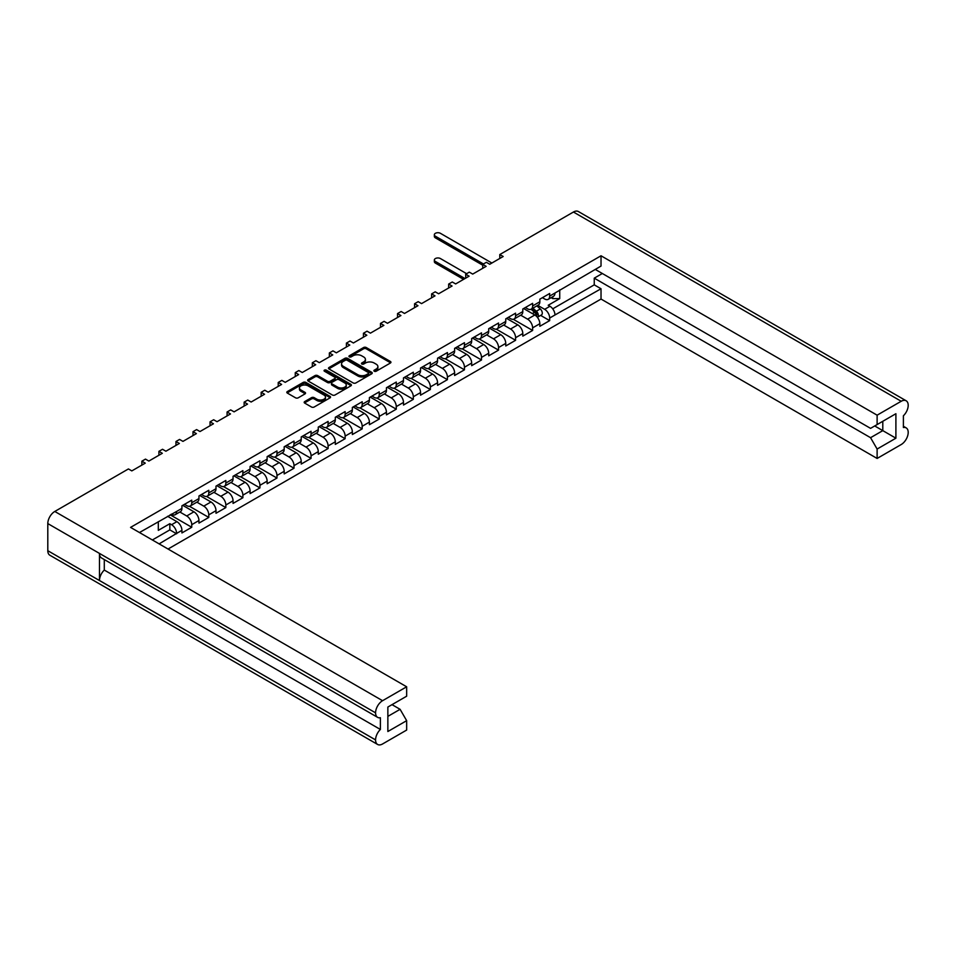 <?xml version="1.0" encoding="UTF-8"?>
<svg xmlns="http://www.w3.org/2000/svg" width="956" height="956" viewBox="0 0 956 956"><rect width="100%" height="100%" fill="white"/><g stroke="black" fill="none" stroke-linecap="round" stroke-linejoin="round"><path stroke-width="1.43" d="M374.274 371.251A1.326 0.765 0 0 0 376.15 371.251L390.395 363.017A1.9 1.099 0 0 0 390.944 362.252A1.9 1.099 0 0 0 390.395 361.476L366.268 347.542A1.9 1.099 0 0 0 363.579 347.542L349.334 355.763A1.326 0.765 0 0 0 351.21 356.851L353.063 355.787A6.071 3.501 0 0 1 361.631 355.787L363.65 356.947A6.071 3.501 0 0 1 365.419 359.42A6.071 3.501 0 0 1 363.65 361.906L361.81 362.969A1.326 0.765 0 0 0 363.686 364.045L365.527 362.981A6.071 3.501 0 0 1 374.107 362.981L376.114 364.14A6.071 3.501 0 0 1 377.895 366.626A6.071 3.501 0 0 1 376.114 369.1L374.274 370.163A1.326 0.765 0 0 0 374.274 371.251L374.274 370.163M311.501 397.66L304.725 401.568A1.9 1.099 0 0 0 304.175 402.345A1.9 1.099 0 0 0 304.725 403.109L311.501 407.017A1.9 1.099 0 0 0 314.177 407.017L329.999 397.887A1.9 1.099 0 0 0 330.561 397.11A1.9 1.099 0 0 0 329.999 396.346L305.872 382.412A1.9 1.099 0 0 0 303.183 382.412L287.374 391.542A1.9 1.099 0 0 0 286.812 392.319A1.9 1.099 0 0 0 287.374 393.095L295.547 397.815A1.9 1.099 0 0 0 298.224 397.815L305 393.908A1.9 1.099 0 0 0 305.55 393.131A1.9 1.099 0 0 0 305 392.354L300.949 390.012A5.067 2.928 0 0 1 299.455 387.945A5.067 2.928 0 0 1 302.586 385.244A5.067 2.928 0 0 1 308.119 385.877L324 395.043A5.067 2.928 0 0 1 325.482 397.11A5.067 2.928 0 0 1 322.351 399.823A5.067 2.928 0 0 1 316.83 399.19L314.177 397.66A1.9 1.099 0 0 0 311.501 397.66L311.501 398.915L304.725 402.823A1.9 1.099 0 0 0 304.522 402.966M128.427 468.942L54.791 511.46L382.567 700.7L406.659 686.79L130.566 527.389L601.025 255.778L877.118 415.179L901.209 401.269L573.433 212.029L499.797 254.547L503.179 256.495L489.747 264.262L486.353 262.303L482.756 264.382L486.138 266.342L472.706 274.097L469.312 272.137L465.703 274.229L469.097 276.176L455.654 283.932L452.272 281.984L448.663 284.063L452.057 286.023L438.613 293.779L435.231 291.819L431.622 293.898L435.004 295.858L421.572 303.614L418.178 301.666L414.581 303.745L417.963 305.705L404.519 313.46L401.138 311.501L397.529 313.58L400.923 315.54L387.479 323.295L384.097 321.347L380.488 323.427L383.87 325.375L370.438 333.142L367.044 331.182L363.447 333.262L366.829 335.221L353.397 342.977L350.004 341.029L346.395 343.108L349.788 345.056L336.345 352.824L332.963 350.864L329.354 352.943L332.748 354.903L319.304 362.659L315.922 360.699L312.313 362.79L315.695 364.738L302.263 372.505L298.87 370.546L295.273 372.625L298.654 374.585L285.211 382.34L281.829 380.38L278.22 382.472L281.614 384.42L268.17 392.175L264.788 390.227L261.179 392.307L264.561 394.266L251.129 402.022L247.735 400.062L244.139 402.141L247.52 404.101L234.089 411.857L230.695 409.909L227.086 411.988L230.48 413.948L217.036 421.704L213.654 419.744L210.045 421.823L213.439 423.783L199.995 431.538L196.613 429.591L193.004 431.67L196.386 433.618L182.954 441.385L179.561 439.425L175.964 441.505L179.346 443.465L165.902 451.22L162.52 449.272L158.911 451.351L162.305 453.299L148.861 461.067L145.479 459.107L141.87 461.186L145.252 463.146L131.82 470.902L128.427 468.942M329.067 369.016L353.194 382.95A1.9 1.099 0 0 0 355.871 382.95L371.693 373.82A1.9 1.099 0 0 0 372.243 373.043A1.9 1.099 0 0 0 371.693 372.266L347.566 358.345A1.9 1.099 0 0 0 344.877 358.345L329.067 367.474A1.9 1.099 0 0 0 328.505 368.251A1.9 1.099 0 0 0 329.067 369.016M350.84 385.854A1.9 1.099 0 0 0 351.402 385.077A1.9 1.099 0 0 0 350.84 384.3L326.319 370.139A1.326 0.765 0 0 0 324.442 371.227L334.624 377.106A1.9 1.099 0 0 1 335.186 377.883A1.9 1.099 0 0 1 334.624 378.66L330.131 381.253A1.9 1.099 0 0 1 327.454 381.253L317.667 375.6A1.9 1.099 0 0 0 314.99 375.6L308.214 379.508A1.9 1.099 0 0 0 307.665 380.285A1.9 1.099 0 0 0 308.214 381.05L332.341 394.983A1.9 1.099 0 0 0 335.03 394.983L350.84 385.854M141.87 465.106L141.87 461.186M158.911 455.259L158.911 451.351M175.964 445.424L175.964 441.505M193.004 435.578L193.004 431.67M210.045 425.743L210.045 421.823M227.086 415.896L227.086 411.988M244.139 406.061L244.139 402.141M261.179 396.214L261.179 392.307M278.22 386.379L278.22 382.472M295.273 376.533L295.273 372.625M312.313 366.698L312.313 362.79M329.354 356.851L329.354 352.943M346.395 347.016L346.395 343.108M363.447 337.181L363.447 333.262M380.488 327.334L380.488 323.427M397.529 317.5L397.529 313.58M414.581 307.653L414.581 303.745M431.622 297.818L431.622 293.898M448.663 287.971L448.663 284.063M465.703 278.136L465.703 274.229M482.756 268.289L482.756 264.382M499.797 258.455L499.797 254.547M159.138 543.88L176.609 533.412A7.11 4.099 60 0 0 171.59 524.713L169.845 523.697L158.314 530.353L158.314 521.653M168.041 549.031L601.025 299.049L877.118 458.45L901.209 444.54A9.895 5.712 120 0 0 908.2 432.423L908.2 432.423A9.895 5.712 120 0 0 906.157 427.87A9.895 5.712 120 0 0 903.396 427.511L903.396 415.776A9.895 5.712 120 0 0 908.2 405.332L908.2 405.296A9.895 5.712 120 0 0 906.157 400.779A9.895 5.712 120 0 0 901.209 401.269M559.726 289.895L559.726 298.607L548.194 305.263L549.951 306.267A7.11 4.099 -120 0 1 554.97 314.978L601.025 288.76L601.025 299.049M540.642 315.408L549.676 320.619L549.676 318.037A7.11 4.099 60 0 0 544.645 309.326L537.774 305.358M549.676 320.619L539.841 326.295L539.841 323.714L532.623 327.872L532.623 330.453L522.801 336.13L522.801 333.548L515.583 337.707L515.583 340.3L505.748 345.976L505.748 343.395L498.542 347.554L498.542 350.135L488.707 355.811L488.707 353.23L481.501 357.389L481.501 359.982L471.666 365.658L471.666 363.065L464.449 367.235L464.449 369.817L454.614 375.493L454.614 372.912L447.408 377.07L447.408 379.663L437.573 385.34L437.573 382.747L430.367 386.917L430.367 389.498L420.532 395.175L420.532 392.593L413.315 396.752L413.315 399.345L403.492 405.021L403.492 402.428L396.274 406.599L396.274 409.18L386.439 414.856L386.439 412.275L379.233 416.434L379.233 419.027L369.398 424.703L369.398 422.11L362.193 426.28L362.193 428.862L352.358 434.538L352.358 431.957L345.14 436.115L345.14 438.696L335.305 444.385L335.305 441.791L328.099 445.95L328.099 448.543L318.264 454.22L318.264 451.638L311.059 455.797L311.059 458.378L301.224 464.054L301.224 461.473L294.006 465.632L294.006 468.225L284.183 473.901L284.183 471.308L276.965 475.479L276.965 478.06L267.13 483.736L267.13 481.155L259.924 485.313L259.924 487.907L250.09 493.583L250.09 490.99L242.884 495.16L242.884 497.741L233.049 503.418L233.049 500.836L225.831 504.995L225.831 507.588L215.996 513.264L215.996 510.671L208.79 514.842L208.79 517.423L198.956 523.099L198.956 520.518L191.75 524.677L191.75 527.27L181.915 532.946L181.915 530.353L176.609 533.412M176.609 511.46L181.915 508.401A7.11 4.099 60 0 1 180.445 511.663L175.139 514.722A7.11 4.099 60 0 0 176.609 511.46L139.468 532.528M181.915 508.401L181.915 505.82L191.75 500.143L191.75 502.725A7.11 4.099 60 0 1 190.28 505.975A7.11 4.099 60 0 1 186.719 505.628L184.484 504.338M191.75 502.725L198.956 498.566L198.956 495.973L208.79 490.297L208.79 492.89A7.11 4.099 60 0 1 207.321 496.14A7.11 4.099 60 0 1 203.759 495.794L201.525 494.491M208.79 492.89L215.996 488.719L215.996 486.138L225.831 480.462L225.831 483.043A7.11 4.099 60 0 1 224.361 486.305A7.11 4.099 60 0 1 220.812 485.947L218.566 484.656M225.831 483.043L233.049 478.884L233.049 476.291L242.884 470.615L242.884 473.208A7.11 4.099 60 0 1 241.402 476.458A7.11 4.099 60 0 1 237.853 476.112L235.618 474.809M242.884 473.208L250.09 469.038L250.09 466.456L259.924 460.78L259.924 463.361A7.11 4.099 60 0 1 258.455 466.624A7.11 4.099 60 0 1 254.894 466.265L252.659 464.975M259.924 463.361L267.13 459.203L267.13 456.621L276.965 450.933L276.965 453.526A7.11 4.099 60 0 1 275.495 456.777A7.11 4.099 60 0 1 271.946 456.43L269.7 455.14M276.965 453.526L284.183 449.368L284.183 446.775L294.006 441.098L294.006 443.68A7.11 4.099 60 0 1 292.536 446.942A7.11 4.099 60 0 1 288.987 446.583L286.74 445.293M294.006 443.68L301.224 439.521L301.224 436.94L311.059 431.264L311.059 433.845A7.11 4.099 60 0 1 309.589 437.095A7.11 4.099 60 0 1 306.028 436.749L303.793 435.458M311.059 433.845L318.264 429.686L318.264 427.093L328.099 421.417L328.099 424.01A7.11 4.099 60 0 1 326.629 427.26A7.11 4.099 60 0 1 323.068 426.902L320.834 425.611M328.099 424.01L335.305 419.839L335.305 417.258L345.14 411.582L345.14 414.163A7.11 4.099 60 0 1 343.67 417.414A7.11 4.099 60 0 1 340.121 417.067L337.874 415.776M345.14 414.163L352.358 410.005L352.358 407.411L362.193 401.735L362.193 404.328A7.11 4.099 60 0 1 360.711 407.579A7.11 4.099 60 0 1 357.162 407.22L354.927 405.93M362.193 404.328L369.398 400.158L369.398 397.577L379.233 391.9L379.233 394.481A7.11 4.099 60 0 1 377.763 397.732A7.11 4.099 60 0 1 374.202 397.385L371.968 396.095M379.233 394.481L386.439 390.323L386.439 387.73L396.274 382.053L396.274 384.647A7.11 4.099 60 0 1 394.804 387.897A7.11 4.099 60 0 1 391.255 387.55L389.008 386.248M396.274 384.647L403.492 380.476L403.492 377.895L413.315 372.219L413.315 374.8A7.11 4.099 60 0 1 411.845 378.062A7.11 4.099 60 0 1 408.296 377.704L406.049 376.413M413.315 374.8L420.532 370.641L420.532 368.048L430.367 362.372L430.367 364.965A7.11 4.099 60 0 1 428.897 368.215A7.11 4.099 60 0 1 425.336 367.869L423.102 366.566M430.367 364.965L437.573 360.794L437.573 358.213L447.408 352.537L447.408 355.118A7.11 4.099 60 0 1 445.938 358.38A7.11 4.099 60 0 1 442.377 358.022L440.142 356.731M447.408 355.118L454.614 350.96L454.614 348.378L464.449 342.69L464.449 345.283A7.11 4.099 60 0 1 462.979 348.534A7.11 4.099 60 0 1 459.43 348.187L457.183 346.885M464.449 345.283L471.666 341.113L471.666 338.532L481.501 332.855L481.501 335.437A7.11 4.099 60 0 1 480.02 338.699A7.11 4.099 60 0 1 476.47 338.34L474.236 337.05M481.501 335.437L488.707 331.278L488.707 328.697L498.542 323.02L498.542 325.602A7.11 4.099 60 0 1 497.072 328.852A7.11 4.099 60 0 1 493.511 328.505L491.276 327.215M498.542 325.602L505.748 321.443L505.748 318.85L515.583 313.174L515.583 315.755A7.11 4.099 60 0 1 514.113 319.017A7.11 4.099 60 0 1 510.564 318.659L508.317 317.368M515.583 315.755L522.801 311.596L522.801 309.015L532.623 303.339L532.623 305.92A7.11 4.099 60 0 1 531.154 309.17A7.11 4.099 60 0 1 527.604 308.824L525.358 307.533M532.623 305.92L539.841 301.761L539.841 299.168L549.676 293.492L549.676 296.085A7.11 4.099 60 0 1 548.206 299.336A7.11 4.099 60 0 1 544.645 298.977L542.41 297.686M601.025 255.778L601.025 266.055L554.97 293.026A7.11 4.099 -120 0 1 553.5 296.276L548.206 299.336M387.861 716.379L400.098 709.316L406.659 720.669L387.861 731.519L387.861 707.046L406.659 696.195L406.659 686.79M382.567 700.7A9.895 5.712 120 0 0 375.577 712.806L375.577 712.841A9.895 5.712 120 0 0 377.62 717.358A9.895 5.712 120 0 0 380.38 717.729L380.38 729.464A9.895 5.712 120 0 0 375.577 739.908L375.577 739.932A9.895 5.712 120 0 0 377.62 744.461A9.895 5.712 120 0 0 382.567 743.971L406.659 730.061L406.659 720.669M400.098 709.316L392.02 704.644M171.255 514.173L171.59 514.364A7.11 4.099 60 0 0 175.139 514.722M171.59 524.713L176.884 521.653L167.599 516.288M176.884 521.653A7.11 4.099 60 0 1 181.915 530.353M559.726 298.607L552.735 298.607L552.735 296.719M551.098 297.663L552.735 298.607M877.118 415.179L877.118 424.572L870.558 428.36L595.23 269.401M877.118 424.572L895.903 413.721L895.903 438.195L877.118 449.045L877.118 458.45M877.118 449.045L870.558 437.693L594.25 278.16L602.34 273.5M601.025 288.76L594.25 284.852L594.25 278.16M191.75 524.677A7.11 4.099 60 0 0 186.719 515.977L179.847 511.998M186.719 515.977L193.937 511.807L182.727 505.342M198.956 498.566A7.11 4.099 60 0 1 197.486 501.816L190.28 505.975M193.937 511.807A7.11 4.099 60 0 1 198.956 520.518M208.79 514.842A7.11 4.099 60 0 0 203.759 506.13L196.888 502.163M203.759 506.13L210.977 501.972L199.78 495.507M215.996 488.719A7.11 4.099 60 0 1 214.526 491.982L207.321 496.14M210.977 501.972A7.11 4.099 60 0 1 215.996 510.671M225.831 504.995A7.11 4.099 60 0 0 220.812 496.295L213.929 492.328M220.812 496.295L228.018 492.125L216.821 485.66M233.049 478.884A7.11 4.099 60 0 1 231.579 482.135L224.361 486.305M228.018 492.125A7.11 4.099 60 0 1 233.049 500.836M242.884 495.16A7.11 4.099 60 0 0 237.853 486.449L230.97 482.481M237.853 486.449L245.059 482.29L233.862 475.825M250.09 469.038A7.11 4.099 60 0 1 248.62 472.3L241.402 476.458M245.059 482.29A7.11 4.099 60 0 1 250.09 490.99M259.924 485.313A7.11 4.099 60 0 0 254.894 476.614L248.022 472.646M254.894 476.614L262.111 472.443L250.914 465.978M267.13 459.203A7.11 4.099 60 0 1 265.66 462.453L258.455 466.624M262.111 472.443A7.11 4.099 60 0 1 267.13 481.155M276.965 475.479A7.11 4.099 60 0 0 271.946 466.767L265.063 462.8M271.946 466.767L279.152 462.608L267.955 456.143M284.183 449.368A7.11 4.099 60 0 1 282.701 452.618L275.495 456.777M279.152 462.608A7.11 4.099 60 0 1 284.183 471.308M294.006 465.632A7.11 4.099 60 0 0 288.987 456.932L282.104 452.965M288.987 456.932L296.193 452.774L284.996 446.309M301.224 439.521A7.11 4.099 60 0 1 299.754 442.771L292.536 446.942M296.193 452.774A7.11 4.099 60 0 1 301.224 461.473M311.059 455.797A7.11 4.099 60 0 0 306.028 447.097L299.156 443.118M306.028 447.097L313.245 442.927L302.036 436.462M318.264 429.686A7.11 4.099 60 0 1 316.795 432.937L309.589 437.095M313.245 442.927A7.11 4.099 60 0 1 318.264 451.638M328.099 445.95A7.11 4.099 60 0 0 323.068 437.25L316.197 433.283M323.068 437.25L330.286 433.092L319.089 426.627M335.305 419.839A7.11 4.099 60 0 1 333.835 423.09L326.629 427.26M330.286 433.092A7.11 4.099 60 0 1 335.305 441.791M345.14 436.115A7.11 4.099 60 0 0 340.121 427.416L333.238 423.436M340.121 427.416L347.327 423.245L336.13 416.78M352.358 410.005A7.11 4.099 60 0 1 350.888 413.255L343.67 417.414M347.327 423.245A7.11 4.099 60 0 1 352.358 431.957M362.193 426.28A7.11 4.099 60 0 0 357.162 417.569L350.278 413.601M357.162 417.569L364.367 413.41L353.17 406.945M369.398 400.158A7.11 4.099 60 0 1 367.929 403.408L360.711 407.579M364.367 413.41A7.11 4.099 60 0 1 369.398 422.11M379.233 416.434A7.11 4.099 60 0 0 374.202 407.734L367.331 403.755M374.202 407.734L381.42 403.563L370.223 397.099M386.439 390.323A7.11 4.099 60 0 1 384.969 393.573L377.763 397.732M381.42 403.563A7.11 4.099 60 0 1 386.439 412.275M396.274 406.599A7.11 4.099 60 0 0 391.255 397.887L384.372 393.92M391.255 397.887L398.461 393.729L387.264 387.264M403.492 380.476A7.11 4.099 60 0 1 402.01 383.738L394.804 387.897M398.461 393.729A7.11 4.099 60 0 1 403.492 402.428M413.315 396.752A7.11 4.099 60 0 0 408.296 388.052L401.412 384.073M408.296 388.052L415.502 383.882L404.304 377.417M420.532 370.641A7.11 4.099 60 0 1 419.063 373.892L411.845 378.062M415.502 383.882A7.11 4.099 60 0 1 420.532 392.593M430.367 386.917A7.11 4.099 60 0 0 425.336 378.206L418.465 374.238M425.336 378.206L432.554 374.047L421.345 367.582M437.573 360.794A7.11 4.099 60 0 1 436.103 364.057L428.897 368.215M432.554 374.047A7.11 4.099 60 0 1 437.573 382.747M447.408 377.07A7.11 4.099 60 0 0 442.377 368.371L435.506 364.403M442.377 368.371L449.595 364.2L438.398 357.735M454.614 350.96A7.11 4.099 60 0 1 453.144 354.21L445.938 358.38M449.595 364.2A7.11 4.099 60 0 1 454.614 372.912M464.449 367.235A7.11 4.099 60 0 0 459.43 358.524L452.547 354.557M459.43 358.524L466.636 354.365L455.438 347.9M471.666 341.113A7.11 4.099 60 0 1 470.197 344.375L462.979 348.534M466.636 354.365A7.11 4.099 60 0 1 471.666 363.065M481.501 357.389A7.11 4.099 60 0 0 476.47 348.689L469.587 344.722M476.47 348.689L483.676 344.53L472.479 338.054M488.707 331.278A7.11 4.099 60 0 1 487.237 334.528L480.02 338.699M483.676 344.53A7.11 4.099 60 0 1 488.707 353.23M498.542 347.554A7.11 4.099 60 0 0 493.511 338.842L486.64 334.875M493.511 338.842L500.729 334.684L489.532 328.219M505.748 321.443A7.11 4.099 60 0 1 504.278 324.693L497.072 328.852M500.729 334.684A7.11 4.099 60 0 1 505.748 343.395M515.583 337.707A7.11 4.099 60 0 0 510.564 329.007L503.681 325.04M510.564 329.007L517.77 324.849L506.572 318.384M522.801 311.596A7.11 4.099 60 0 1 521.319 314.847L514.113 319.017M517.77 324.849A7.11 4.099 60 0 1 522.801 333.548M532.623 327.872A7.11 4.099 60 0 0 527.604 319.173L520.721 315.193M527.604 319.173L534.81 315.002L523.613 308.537M539.841 301.761A7.11 4.099 60 0 1 538.371 305.012L531.154 309.17M534.81 315.002A7.11 4.099 60 0 1 539.841 323.714M377.62 744.461L49.843 555.221A9.895 5.712 -60 0 1 47.8 550.704L375.577 739.932M377.62 717.358L101.527 557.969A9.895 5.712 -60 0 1 99.484 553.44L375.577 712.841L47.8 523.577L47.8 550.704M47.8 523.577A9.895 5.712 -60 0 1 54.791 511.46M573.433 212.029A9.895 5.712 -60 0 1 578.38 211.539L906.157 400.779M99.484 553.44L99.484 580.507A9.895 5.712 -60 0 1 104.288 570.063L104.288 559.559M513.312 319.304L532.623 330.453M496.26 329.139L515.583 340.3M479.219 338.986L498.542 350.135M462.178 348.82L481.501 359.982M445.138 358.667L464.449 369.817M428.085 368.502L447.408 379.663M411.044 378.349L430.367 389.498M394.003 388.184L413.315 399.345M376.951 398.031L396.274 409.18M359.91 407.865L379.233 419.027M342.869 417.712L362.193 428.862M325.829 427.547L345.14 438.696M308.776 437.394L328.099 448.543M291.735 447.229L311.059 458.378M274.695 457.064L294.006 468.225M257.642 466.91L276.965 478.06M240.601 476.745L259.924 487.907M223.561 486.592L242.884 497.741M206.52 496.427L225.831 507.588M189.467 506.274L208.79 517.423M170.168 514.806L191.75 527.27M104.288 570.063L380.38 729.464M552.723 308.836L594.25 284.852M870.558 437.693L882.794 430.63L874.716 425.958M895.903 438.195L882.794 430.63L882.794 421.297L895.903 413.721M176.609 533.795L169.845 529.887L169.845 523.697M152.363 539.973L169.845 529.887M374.441 371.322L376.114 370.354A6.071 3.501 0 0 0 377.895 367.881L377.895 366.626M365.419 359.42L365.419 360.687A6.071 3.501 0 0 1 363.65 363.161L361.966 364.128M390.598 362.874A1.9 1.099 0 0 0 390.395 362.73L366.268 348.809A1.9 1.099 0 0 0 363.579 348.809L349.502 356.935M371.896 373.677A1.9 1.099 0 0 0 371.693 373.533L347.566 359.599A1.9 1.099 0 0 0 344.877 359.599L329.067 368.729A1.9 1.099 0 0 0 328.852 368.873M368.335 373.581A1.326 0.765 0 0 0 368.335 372.505L347.159 360.281A1.326 0.765 0 0 0 345.283 360.281L343.335 361.392A6.071 3.501 0 0 0 341.567 363.877A6.071 3.501 0 0 0 343.335 366.351L357.819 374.704A6.071 3.501 0 0 0 366.399 374.704L368.335 373.581L368.335 374.848A1.326 0.765 0 0 0 368.729 374.31L368.729 373.043M341.567 363.877L341.567 365.132A6.071 3.501 0 0 0 343.335 367.618L343.335 366.351M368.335 374.848L366.399 375.971A6.071 3.501 0 0 1 357.819 375.971L343.335 367.618M335.186 377.883L335.186 379.15A1.9 1.099 0 0 1 334.624 379.914L330.131 382.508A1.9 1.099 0 0 1 327.454 382.508L317.667 376.855A1.9 1.099 0 0 0 314.99 376.855L308.214 380.775A1.9 1.099 0 0 0 308.011 380.918M351.055 385.71A1.9 1.099 0 0 0 350.84 385.567L326.319 371.406A1.326 0.765 0 0 0 324.598 371.322M337.611 387.108A5.067 2.928 0 0 0 343.132 387.742A5.067 2.928 0 0 0 346.263 385.041A5.067 2.928 0 0 0 344.781 382.974L339.177 379.735A1.9 1.099 0 0 0 336.5 379.735L332.007 382.328A1.9 1.099 0 0 0 331.457 383.105A1.9 1.099 0 0 0 332.007 383.882L337.611 387.108L337.611 388.375A5.067 2.928 0 0 0 343.132 389.008A5.067 2.928 0 0 0 346.263 386.308L346.263 385.041M331.457 383.105L331.457 384.372A1.9 1.099 0 0 0 332.007 385.137L332.007 383.882M337.611 388.375L332.007 385.137M325.482 397.11L325.482 398.377A5.067 2.928 0 0 1 322.351 401.078A5.067 2.928 0 0 1 316.83 400.445L314.177 398.915A1.9 1.099 0 0 0 311.501 398.915M299.455 387.945L299.455 389.2A5.067 2.928 0 0 0 300.949 391.279L300.949 390.012M305.203 393.764A1.9 1.099 0 0 0 305 393.621L300.949 391.279M330.214 397.744A1.9 1.099 0 0 0 329.999 397.6L305.872 383.667A1.9 1.099 0 0 0 303.183 383.667L287.374 392.808A1.9 1.099 0 0 0 287.159 392.952M531.07 309.218L534.5 312.277A3.86 2.235 60 0 1 536.507 316.317M466.636 273.691L440.417 258.55A3.549 2.055 0 0 0 436.545 258.108A3.549 2.055 0 0 0 434.347 259.996A3.549 2.055 0 0 0 435.386 261.454L464.998 278.543M531.775 308.824L535.981 312.576A1.852 1.076 60 0 1 536.555 315.444A1.852 1.076 60 0 1 536.388 315.504M532.922 308.155L536.352 311.214A3.86 2.235 60 0 1 537.559 317.177A3.86 2.235 60 0 1 537.368 317.273M536.854 305.884L540.283 308.943A3.86 2.235 60 0 1 541.502 314.906L537.559 317.177M463.576 279.367L435.386 263.091A3.549 2.055 180 0 1 434.347 261.633L434.347 259.996M482.756 265.206L435.386 237.853A3.549 2.055 180 0 1 434.347 236.407L434.347 234.77A3.549 2.055 0 0 0 435.386 236.216L483.461 263.976M491.874 263.031L440.417 233.312A3.549 2.055 0 0 0 436.545 232.87A3.549 2.055 0 0 0 434.347 234.77M554.97 314.978L549.676 318.037M549.676 296.085L554.97 293.026M544.645 309.326L549.951 306.267M375.577 739.908L99.484 580.507M376.114 370.354L376.114 369.1M361.81 364.045L361.81 362.969M363.65 363.161L363.65 361.906M349.334 356.851L349.334 355.763M363.579 348.809L363.579 347.542M366.268 348.809L366.268 347.542M390.395 362.73L390.395 361.476M329.067 368.729L329.067 367.474M344.877 359.599L344.877 358.345M347.566 359.599L347.566 358.345M371.693 373.533L371.693 372.266M357.819 375.971L357.819 374.704M366.399 375.971L366.399 374.704M308.214 380.775L308.214 379.508M314.99 376.855L314.99 375.6M317.667 376.855L317.667 375.6M327.454 382.508L327.454 381.253M330.131 382.508L330.131 381.253M334.624 379.914L334.624 378.66M326.319 371.406L326.319 370.139M350.84 385.567L350.84 384.3M304.725 402.823L304.725 401.568M314.177 398.915L314.177 397.66M316.83 400.445L316.83 399.19M305 393.621L305 392.354M287.374 392.808L287.374 391.542M303.183 383.667L303.183 382.412M305.872 383.667L305.872 382.412M329.999 397.6L329.999 396.346M534.5 312.277L532.301 313.556M536.949 314.596L536.244 314.99M540.283 308.943L536.352 311.214M435.386 263.091L435.386 261.454M435.386 236.216L435.386 237.853M906.157 427.87L903.396 426.28"/></g></svg>

